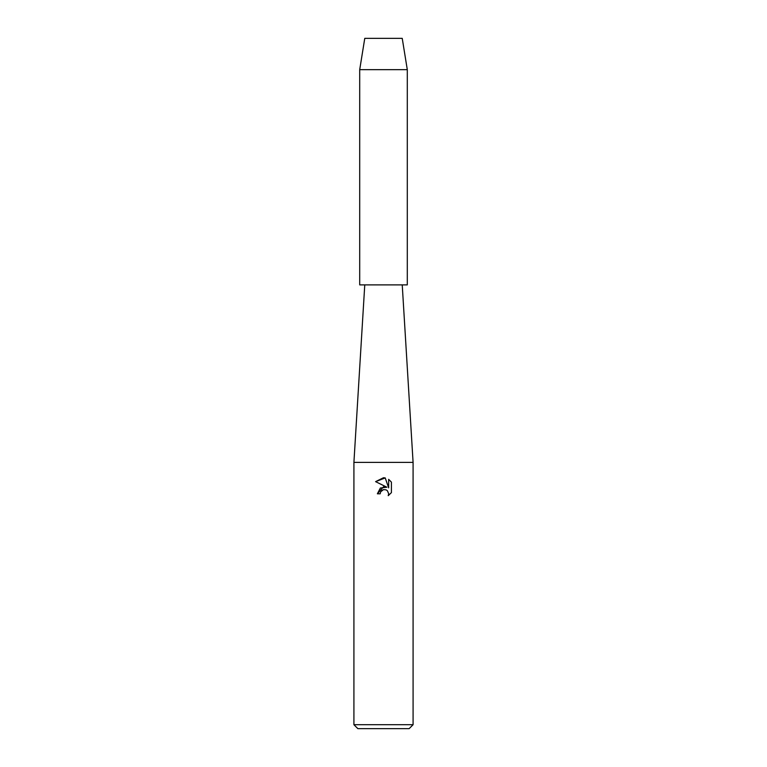<?xml version="1.0" encoding="UTF-8"?>
<svg xmlns="http://www.w3.org/2000/svg" width="767" height="767" viewBox="0 0 767 767"><rect width="100%" height="100%" fill="white"/><g stroke="black" fill="none" stroke-linecap="round" stroke-linejoin="round"><path stroke-width="1.15" d="M402.234 38.35L364.766 38.35L402.234 38.35L407.296 69.663L407.296 284.883L359.704 284.883L359.704 69.663L407.296 69.663M364.766 284.883L353.913 462.396L413.087 462.396L413.087 724.71L353.913 724.71L357.863 728.65L409.137 728.65L413.087 724.71M380.173 493.795L380.624 491.868L380.173 493.795L377.374 493.795L383.5 486.796L386.894 487.208L375.59 481.638L383.5 477.736L385.216 477.927L388.668 487.86L388.668 479.346M391.41 482.127L388.668 479.356L391.41 482.127L391.41 492.625L388.227 495.674L388.677 493.775L387.431 490.765L386.06 489.845L383.5 489.624L386.06 489.845L387.431 490.765L388.677 493.775L388.227 495.674L391.41 492.625M386.894 487.208L380.374 488.004L377.374 493.795M381.611 490.583L383.481 489.624L380.624 491.868M385.216 477.927L375.59 481.638M402.234 284.883L413.087 462.396M353.913 462.396L353.913 724.71M364.766 38.35L359.704 69.663"/></g></svg>
